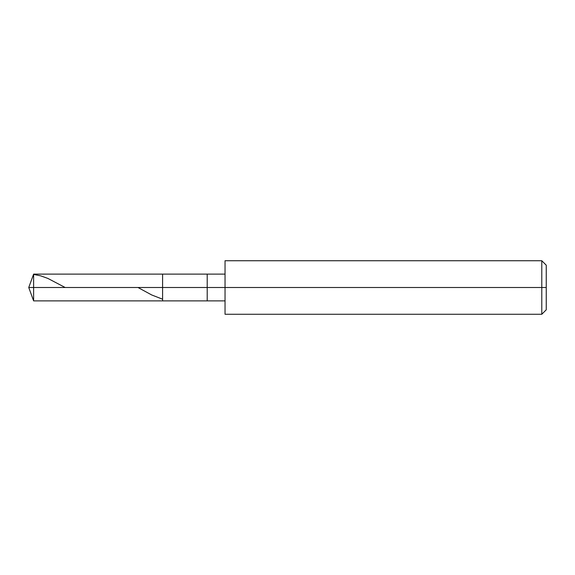 <?xml version="1.0" encoding="UTF-8"?>
<svg xmlns="http://www.w3.org/2000/svg" width="575" height="575" viewBox="0 0 575 575"><rect width="100%" height="100%" fill="white"/><g stroke="black" fill="none" stroke-linecap="round" stroke-linejoin="round"><path stroke-width="0.86" d="M225.041 274.117L33.623 274.117L28.75 287.5L33.623 287.5L33.623 300.883L33.623 287.5L33.623 300.883L33.623 287.5L162.588 287.5L162.588 300.883L162.588 274.117L162.588 287.5L28.75 287.5L33.623 300.883L225.041 300.883M33.623 287.5L33.623 274.117L33.623 287.5M162.588 287.5L162.588 300.883L162.588 287.5L207.201 287.5L207.201 300.883L207.201 287.5L207.201 300.883L207.201 287.5L225.041 287.5L225.041 314.266L225.041 287.5L541.787 287.5L541.787 314.266L541.787 287.5L541.787 314.266L541.787 287.5L546.25 287.5L546.25 309.803L546.25 265.197L546.25 287.5L541.787 287.5L541.787 260.734L541.787 287.5L207.201 287.5L207.201 274.117L207.201 287.5L162.588 287.5L162.588 274.117L162.588 287.5M207.201 287.5L207.201 274.117L207.201 287.5M225.041 287.5L225.041 260.734L225.041 287.5M541.787 287.5L541.787 260.734L541.787 287.5M33.623 274.412L40.732 275.863L47.847 278.408L65.162 287.5M137.986 287.5L151.714 294.968L162.38 299.122M225.041 314.266L541.787 314.266L546.25 309.803M225.041 260.734L541.787 260.734L546.25 265.197"/></g></svg>
